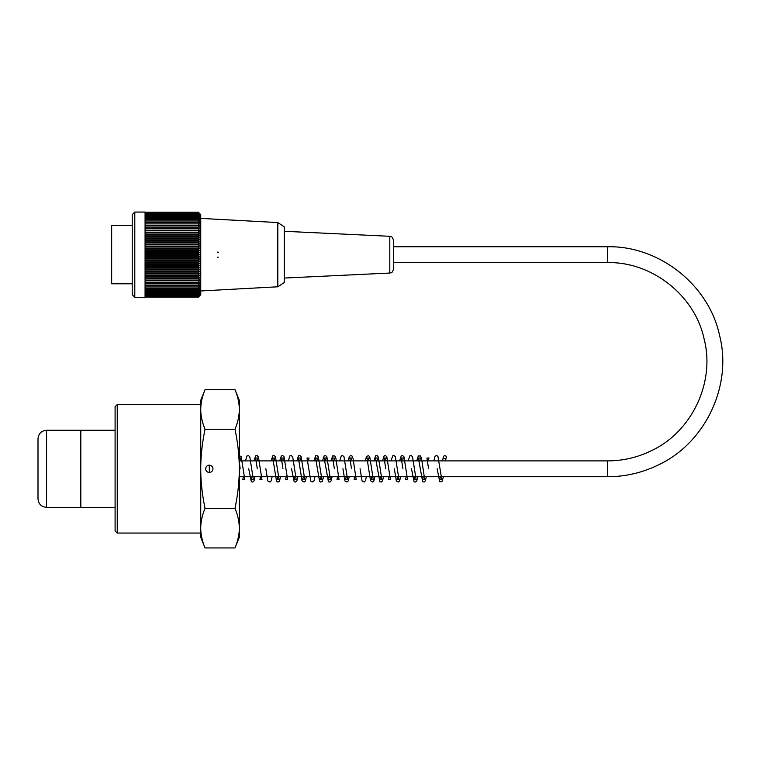 <?xml version="1.0" encoding="UTF-8"?>
<svg xmlns="http://www.w3.org/2000/svg" width="760" height="760" viewBox="0 0 760 760"><rect width="100%" height="100%" fill="white"/><g stroke="black" fill="none" stroke-linecap="round" stroke-linejoin="round"><path stroke-width="1.14" d="M115.093 507.357L80.826 507.357L80.826 430.264L46.569 430.264C41.363 430.777 38.504 433.627 38 438.833L38 498.797L38 438.833M132.221 225.549L111.663 225.549L111.663 283.793L132.221 283.793M134.795 212.059L134.795 297.284L145.075 297.284L145.075 212.059L134.795 212.059L132.221 214.633L132.221 294.719L134.795 297.284M199.462 213.341A160.18 113.259 180 0 0 198.341 212.23A160.18 119.035 180 0 1 199.462 213.398A160.18 107.179 180 0 0 198.341 212.353A160.18 124.478 180 0 1 199.462 213.57A160.18 100.804 180 0 0 198.341 212.582A160.18 129.589 180 0 1 199.462 213.855A160.18 94.145 180 0 0 198.341 212.933A160.18 134.33 180 0 1 199.462 214.244A160.18 87.238 180 0 0 198.341 213.389A160.18 138.719 180 0 1 199.462 214.757A160.18 80.085 180 0 0 198.341 213.968A160.18 142.718 180 0 1 199.462 215.365A160.18 72.722 180 0 0 198.341 214.652A160.18 146.328 180 0 1 199.462 216.087A160.18 65.151 180 0 0 198.341 215.45A160.18 149.54 180 0 1 199.462 216.913A160.18 57.399 180 0 0 198.341 216.353A160.18 152.332 180 0 1 199.462 217.844A160.18 49.495 180 0 0 198.341 217.36A160.18 154.717 180 0 1 199.462 218.88A160.18 41.458 180 0 0 198.341 218.471A160.18 156.674 180 0 1 199.462 220.01A160.18 33.307 180 0 0 198.341 219.688A160.18 158.203 180 0 1 199.462 221.236A160.18 25.061 180 0 0 198.341 220.989A160.18 159.296 180 0 1 199.462 222.556A160.18 16.739 180 0 0 198.341 222.385A160.18 159.952 180 0 1 199.462 223.962A160.18 8.379 180 0 0 198.341 223.877A160.18 160.18 0 0 1 199.462 225.445L198.341 225.445A160.18 159.952 0 0 1 199.462 227.021A160.18 8.379 180 0 1 198.341 227.097A160.18 159.296 -0 0 1 199.462 228.665A160.18 16.739 180 0 1 198.341 228.826A160.18 158.203 -0 0 1 199.462 230.384A160.18 25.061 180 0 1 198.341 230.622A160.18 156.674 -0 0 1 199.462 232.161A160.18 33.307 180 0 1 198.341 232.493A160.18 154.717 -0 0 1 199.462 234.004A160.18 41.458 180 0 1 198.341 234.412A160.18 152.332 -0 0 1 199.462 235.913A160.18 49.495 180 0 1 198.341 236.398A160.18 149.54 -0 0 1 199.462 237.861A160.18 57.399 180 0 1 198.341 238.431A160.18 146.328 0 0 1 199.462 239.865A160.18 65.151 180 0 1 198.341 240.502A160.18 142.718 0 0 1 199.462 241.898A160.18 72.722 180 0 1 198.341 242.611A160.18 138.719 0 0 1 199.462 243.979A160.18 80.085 180 0 1 198.341 244.758A160.18 134.33 -0 0 1 199.462 246.078A160.18 87.238 180 0 1 198.341 246.933A160.18 129.589 0 0 1 199.462 248.206A160.18 94.145 180 0 1 198.341 249.128A160.18 124.478 0 0 1 199.462 250.353A160.18 100.804 180 0 1 198.341 251.341A160.18 119.035 0 0 1 199.462 252.51A160.18 107.179 180 0 1 198.341 253.565A160.18 113.259 -0 0 1 199.462 254.676A160.18 113.259 180 0 1 198.341 255.787A160.18 107.179 0 0 1 199.462 256.832A160.18 119.035 180 0 1 198.341 258.001A160.18 100.804 -0 0 1 199.462 258.989A160.18 124.478 180 0 1 198.341 260.214A160.18 94.145 -0 0 1 199.462 261.136A160.18 129.589 180 0 1 198.341 262.409A160.18 87.238 0 0 1 199.462 263.264A160.18 134.33 180 0 1 198.341 264.584A160.18 80.085 -0 0 1 199.462 265.373A160.18 138.719 180 0 1 198.341 266.731A160.18 72.722 0 0 1 199.462 267.444A160.18 142.718 180 0 1 198.341 268.841A160.18 65.151 -0 0 1 199.462 269.486A160.18 146.328 180 0 1 198.341 270.921A160.18 57.399 0 0 1 199.462 271.481A160.18 149.54 180 0 1 198.341 272.954A160.18 49.495 -0 0 1 199.462 273.438A160.18 152.332 180 0 1 198.341 274.93A160.18 41.458 -0 0 1 199.462 275.338A160.18 154.717 180 0 1 198.341 276.858A160.18 33.307 -0 0 1 199.462 277.181A160.18 156.674 180 0 1 198.341 278.72A160.18 25.061 0 0 1 199.462 278.967A160.18 158.203 180 0 1 198.341 280.516A160.18 16.739 0 0 1 199.462 280.687A160.18 159.296 180 0 1 198.341 282.245A160.18 8.379 -0 0 1 199.462 282.33A160.18 159.952 180 0 1 198.341 283.898L199.462 283.898A160.18 160.18 0 0 1 198.341 285.466A160.18 8.379 0 0 0 199.462 285.389A160.18 159.952 -0 0 1 198.341 286.957A160.18 16.739 0 0 0 199.462 286.795A160.18 159.296 0 0 1 198.341 288.353A160.18 25.061 -0 0 0 199.462 288.106A160.18 158.203 -0 0 1 198.341 289.665A160.18 33.307 0 0 0 199.462 289.332A160.18 156.674 0 0 1 198.341 290.871A160.18 41.458 0 0 0 199.462 290.462A160.18 154.717 0 0 1 198.341 291.983A160.18 49.495 -0 0 0 199.462 291.498A160.18 152.332 0 0 1 198.341 292.99A160.18 57.399 0 0 0 199.462 292.429A160.18 149.54 0 0 1 198.341 293.901A160.18 65.151 0 0 0 199.462 293.255A160.18 146.328 -0 0 1 198.341 294.69A160.18 72.722 -0 0 0 199.462 293.977A160.18 142.718 -0 0 1 198.341 295.383A160.18 80.085 -0 0 0 199.462 294.595A160.18 138.719 -0 0 1 198.341 295.953A160.18 87.238 -0 0 0 199.462 295.099A160.18 134.33 0 0 1 198.341 296.419A160.18 94.145 -0 0 0 199.462 295.498A160.18 129.589 -0 0 1 198.341 296.761A160.18 100.804 0 0 0 199.462 295.773A160.18 124.478 -0 0 1 198.341 296.998A160.18 107.179 0 0 0 199.462 295.944A160.18 119.035 -0 0 1 198.341 297.113A160.18 113.259 0 0 0 199.462 296.001L200.744 294.719L200.744 214.633L199.462 213.341M145.075 297.113L198.341 297.113M145.075 296.998L198.341 296.998M145.075 296.761L198.341 296.761M145.075 296.419L198.341 296.419M145.075 295.953L198.341 295.953M145.075 295.383L198.341 295.383M145.075 294.69L198.341 294.69M145.075 293.901L198.341 293.901M145.075 292.99L198.341 292.99M145.075 291.983L198.341 291.983M145.075 290.871L198.341 290.871M145.075 289.665L198.341 289.665M145.075 288.353L198.341 288.353M145.075 286.957L198.341 286.957M145.075 285.466L198.341 285.466M145.075 283.898L198.341 283.898M145.075 282.33L199.462 282.33M145.075 282.245L198.341 282.245M145.075 280.687L199.462 280.687M145.075 280.516L198.341 280.516M145.075 278.967L199.462 278.967M145.075 278.72L198.341 278.72M145.075 277.181L199.462 277.181M145.075 276.858L198.341 276.858M145.075 275.338L199.462 275.338M145.075 274.93L198.341 274.93M145.075 273.438L199.462 273.438M145.075 272.954L198.341 272.954M145.075 271.481L199.462 271.481M145.075 270.921L198.341 270.921M145.075 269.486L199.462 269.486M145.075 268.841L198.341 268.841M145.075 267.444L199.462 267.444M145.075 266.731L198.341 266.731M145.075 265.373L199.462 265.373M145.075 264.584L198.341 264.584M145.075 263.264L199.462 263.264M145.075 262.409L198.341 262.409M145.075 261.136L199.462 261.136M145.075 260.214L198.341 260.214M145.075 258.989L199.462 258.989M145.075 258.001L198.341 258.001M145.075 256.832L199.462 256.832M145.075 255.787L198.341 255.787M145.075 254.676L199.462 254.676M198.341 212.23L145.075 212.23M198.341 212.353L145.075 212.353M198.341 212.582L145.075 212.582M198.341 212.933L145.075 212.933M198.341 213.389L145.075 213.389M198.341 213.968L145.075 213.968M198.341 214.652L145.075 214.652M198.341 215.45L145.075 215.45M198.341 216.353L145.075 216.353M198.341 217.36L145.075 217.36M198.341 218.471L145.075 218.471M198.341 219.688L145.075 219.688M198.341 220.989L145.075 220.989M198.341 222.385L145.075 222.385M198.341 223.877L145.075 223.877M198.341 225.445L145.075 225.445M145.075 227.021L199.462 227.021M198.341 227.097L145.075 227.097M145.075 228.665L199.462 228.665M198.341 228.826L145.075 228.826M145.075 230.384L199.462 230.384M198.341 230.622L145.075 230.622M145.075 232.161L199.462 232.161M198.341 232.493L145.075 232.493M145.075 234.004L199.462 234.004M198.341 234.412L145.075 234.412M145.075 235.913L199.462 235.913M198.341 236.398L145.075 236.398M145.075 237.861L199.462 237.861M198.341 238.431L145.075 238.431M145.075 239.865L199.462 239.865M198.341 240.502L145.075 240.502M145.075 241.898L199.462 241.898M198.341 242.611L145.075 242.611M145.075 243.979L199.462 243.979M198.341 244.758L145.075 244.758M145.075 246.078L199.462 246.078M198.341 246.933L145.075 246.933M145.075 248.206L199.462 248.206M198.341 249.128L145.075 249.128M145.075 250.353L199.462 250.353M198.341 251.341L145.075 251.341M145.075 252.51L199.462 252.51M198.341 253.565L145.075 253.565M277.818 286.795L284.259 282.511L284.259 226.832L277.818 222.556L277.818 286.795L200.744 290.966M217.455 257.241A2.565 2.565 0 0 0 218.3 257.099M218.557 252.358A2.565 2.565 0 0 0 217.455 252.101M389.804 236.293C390.744 237.025 391.609 234.897 393.471 240.15L393.471 269.202C391.685 274.388 390.849 272.289 389.804 273.049L389.804 236.293L284.259 231.287M443.365 457.188A1.501 1.482 0 0 0 446.053 458.09A1.501 1.482 0 0 0 445.749 455.99A1.501 1.482 0 0 0 443.365 457.188M46.569 430.264L46.569 507.357L80.826 507.357L80.826 430.264L115.093 430.264M117.23 533.054L117.23 404.577L115.093 406.714L115.093 530.917L117.23 533.054L200.744 533.054M205.029 547.941L200.744 537.339L200.744 409.469L200.744 528.162C200.716 534.27 202.141 540.864 205.029 547.941L235.011 547.941C237.899 540.864 239.324 534.27 239.295 528.162C239.324 522.053 237.899 515.451 235.011 508.373C237.899 494.219 239.324 481.033 239.295 468.815C239.324 456.599 237.899 443.403 235.011 429.248C237.899 422.17 239.324 415.577 239.295 409.469C239.324 403.36 237.899 396.767 235.011 389.69L205.029 389.69C202.141 396.767 200.716 403.36 200.744 409.469L200.744 400.292L205.029 389.69M209.314 465.177L209.314 472.454L209.314 465.177A3.639 3.639 0 0 1 212.952 468.815A3.639 3.639 0 0 1 209.314 472.454A3.639 3.639 0 0 1 205.675 468.815A3.639 3.639 0 0 1 209.314 465.177M200.744 409.469C200.716 415.577 202.141 422.17 205.029 429.248C202.141 443.403 200.716 456.599 200.744 468.815C200.716 481.033 202.141 494.219 205.029 508.373C202.141 515.451 200.716 522.053 200.744 528.162M205.029 508.373L235.011 508.373M205.029 429.248L235.011 429.248M235.011 389.69L239.295 400.292L239.295 537.339L235.011 547.941M393.471 262.599L607.62 262.599L607.62 246.753L393.471 246.753M607.62 262.599C652.128 261.659 695.001 295.602 704.14 339.084C715.312 382.071 692.028 431.556 651.747 450.528C637.839 457.387 623.124 460.845 607.62 460.892L607.62 476.738C625.603 476.681 642.665 472.673 658.797 464.721C705.517 442.719 732.517 385.32 719.568 335.454C708.966 285.038 659.243 245.66 607.62 246.753M239.295 476.738L607.62 476.738M239.295 460.892L607.62 460.892M277.818 222.556L200.744 218.386M389.804 273.049L284.259 278.055M446.091 458.042L445.455 460.892M443.441 476.738L441.921 481.659L439.726 481.707L437.152 468.74M443.593 456.409L442.443 460.892M440.43 476.738L439.793 479.598L441.816 479.608L437.912 456.247L436.344 455.534L435.014 456.427L433.874 460.892M428.583 468.74L426.94 458.033L428.972 458.023L428.327 460.892M426.312 476.738L425.372 480.833L424.108 482.03L422.665 481.755L418.38 458.042L420.394 458.023L419.757 460.892M423.301 476.738L422.655 479.608L424.688 479.608L421.515 458.137L420.517 456L418.285 455.952L416.746 460.892M417.743 476.738L416.812 480.833L415.54 482.03L414.105 481.755L411.454 468.74M414.732 476.738L414.095 479.598L416.119 479.608L412.519 456.769L411.322 455.601L409.83 455.858L408.177 460.892M406.163 476.738L405.526 479.608L407.55 479.608L403.969 456.798L402.695 455.601L401.251 455.876L399.608 460.892M402.885 468.74L401.251 458.033L403.275 458.023L402.629 460.892M400.615 476.738L399.674 480.833L398.411 482.03L396.34 480.966L394.326 468.74M389.034 476.738L388.398 479.598L390.421 479.608L386.84 456.827L385.577 455.601L384.132 455.867L382.479 460.892M385.757 468.74L384.113 458.033L386.137 458.023L385.5 460.892M383.486 476.738L382.536 480.861L381.33 482.03L379.848 481.773L375.544 458.023L377.577 458.023L376.931 460.892M371.906 476.738L371.279 479.579L373.284 479.579L369.806 457.055L368.581 455.648L366.481 456.437L365.351 460.892M374.917 476.738L373.787 481.184L372.599 482.039L370.519 480.681L366.985 458.023L369.008 458.023L368.362 460.892M366.349 476.738L365.522 480.567L364.249 482.001L362.073 480.976L360.059 468.74M354.768 476.738L354.131 479.608L356.165 479.608L353.106 458.622L352.051 456.028L350.692 455.544L349.353 456.437L348.222 460.892M351.49 468.74L349.847 458.023L351.88 458.023L351.234 460.892M349.22 476.738L348.289 480.833L347.016 482.03L344.945 480.966L342.931 468.74M337.639 476.738L337.003 479.608L339.026 479.608L335.863 458.137L334.865 456L332.623 455.952L331.084 460.892M334.362 468.74L332.719 458.042L334.742 458.023L334.106 460.892M332.091 476.738L331.151 480.833L329.887 482.03L328.444 481.755L324.14 458.005L326.183 458.005L325.536 460.892M320.511 476.738L319.874 479.608L321.898 479.608L318.316 456.808L317.053 455.62L315.599 455.895L313.956 460.892M323.522 476.738L322.335 481.279L320.729 482.087L319.589 481.488L315.599 458.042L317.613 458.052L316.967 460.892M314.953 476.738L314.127 480.567L312.901 481.983L310.802 481.194L307.03 458.052L309.035 458.042L308.408 460.892M303.382 476.738L302.746 479.598L304.769 479.608L301.169 456.779L299.905 455.582L298.471 455.858L296.827 460.892M306.394 476.738L305.254 481.213L304.066 482.058L302.005 480.728L298.452 458.014L300.495 458.005L299.839 460.892M297.825 476.738L296.894 480.833L295.63 482.03L294.187 481.755L291.536 468.74M294.813 476.738L294.177 479.608L296.201 479.608L292.771 457.216L291.441 455.63L289.902 455.876L288.258 460.892M282.967 468.74L281.323 458.023L283.356 458.023L282.71 460.892M280.697 476.738L279.195 481.631L277.875 482.077L276.535 481.184L272.764 458.033L274.787 458.023L274.142 460.892M277.685 476.738L277.048 479.598L279.072 479.598L275.481 456.798L274.208 455.601L272.764 455.876L271.13 460.892M272.127 476.738L271.187 480.852L269.923 482.049L267.852 480.985L265.838 468.74M260.547 476.738L259.92 479.598L261.934 479.579L258.457 457.064L257.174 455.63L255.635 455.867L253.992 460.892M257.269 468.74L255.626 458.033L257.659 458.023L257.013 460.892M254.999 476.738L254.058 480.823L252.795 482.03L251.351 481.755L248.71 468.74M251.987 476.738L251.341 479.598L253.365 479.608L249.784 456.798L248.51 455.601L247.066 455.876L245.433 460.892M243.418 476.738L242.782 479.598L244.805 479.608L241.214 456.798L239.295 455.553M240.141 468.74L239.295 461.918M238.498 458.023L240.521 458.023L239.875 460.892M339.653 460.892L341.287 455.886L342.731 455.591L343.985 456.75L347.595 479.608L345.572 479.598L346.209 476.738M397.603 476.738L396.967 479.598L398.99 479.608L395.399 456.798L394.136 455.601L392.692 455.876L391.048 460.892M380.465 476.738L379.82 479.626L381.862 479.617L378.413 457.159L377.102 455.63L375.554 455.876L373.91 460.892M329.08 476.738L328.434 479.598L330.467 479.608L326.857 456.769L325.651 455.591L324.168 455.858L322.525 460.892M286.245 476.738L285.608 479.598L287.641 479.608L284.041 456.798L282.786 455.601L281.342 455.867L279.69 460.892M46.569 507.357C41.363 506.853 38.504 503.994 38 498.797M200.744 404.577L117.23 404.577"/></g></svg>
